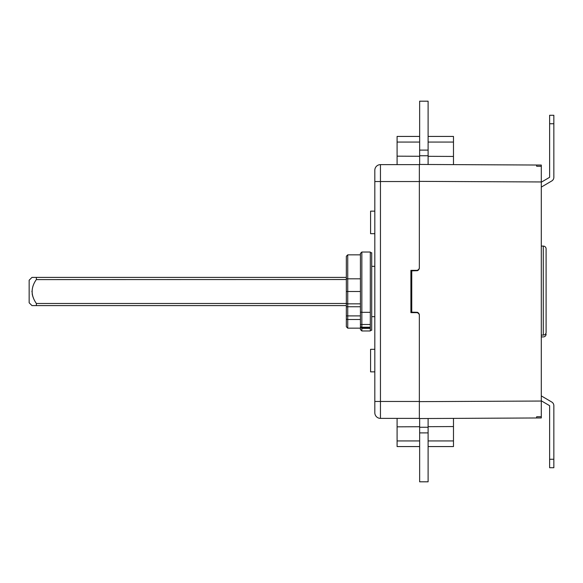 <?xml version="1.0" encoding="UTF-8"?>
<svg xmlns="http://www.w3.org/2000/svg" width="583" height="583" viewBox="0 0 583 583"><rect width="100%" height="100%" fill="white"/><g stroke="black" fill="none" stroke-linecap="round" stroke-linejoin="round"><path stroke-width="0.87" d="M546.096 323.157L546.096 332.434A2.82 2.638 180 0 1 543.276 335.072L541.301 335.072M546.096 261.133L546.096 250.566M536.651 416.75L536.651 417.975L536.651 416.75L541.301 416.721L541.301 417.953L419.359 418.55L419.345 314.66L418.747 313.217L417.472 312.313L411.751 312.153L411.751 270.847L417.472 270.687L418.747 269.783L419.345 268.34L419.359 164.45L536.651 165.025L536.651 166.25L536.651 165.025L541.301 165.047L541.301 166.279L536.651 166.25M453.479 418.383L453.479 446.571L428.104 446.571M397.089 418.375L397.089 446.571L419.643 446.571M454.776 418.375L467.296 418.317M546.096 334.168A2.82 2.755 0 0 1 543.276 336.916L541.301 336.916M541.301 246.084L543.276 246.084A2.82 2.755 180 0 1 546.096 248.832L546.096 332.434M419.359 164.625L380.451 164.625A5.641 5.641 0 0 0 374.818 170.265L374.818 412.735A5.641 5.641 0 0 0 380.451 418.375L419.359 418.375M541.301 166.279L541.301 181.962L419.359 181.371M419.359 401.629L541.301 401.038L541.301 181.962M541.301 401.038L541.301 416.721M428.104 142.07L453.479 142.07L453.479 136.429L428.104 136.429M453.479 142.07L453.479 156.441L428.104 156.317M453.479 164.617L453.479 156.441M397.089 164.625L397.089 136.429L419.643 136.429M467.296 164.683L454.776 164.625M428.104 418.507L428.104 481.813L419.643 481.813L419.643 418.55M428.104 427.259L419.643 427.259M541.301 400.805L549.623 405.688L541.301 400.805M541.301 182.195L549.623 177.312L541.301 182.195M551.758 180.963L541.301 187.099L551.758 180.963A4.227 4.227 0 0 0 553.85 177.312L553.85 115.281L549.623 115.281L549.623 123.742L553.85 123.742M551.758 402.037L541.301 395.901L551.758 402.037A4.227 4.227 0 0 1 553.85 405.688L553.85 467.719L549.623 467.719L549.623 459.258L553.85 459.258M549.623 405.688L549.623 459.258M549.623 177.312L549.623 123.742M428.104 432.892L419.643 432.892M374.818 349.297L370.584 349.297L370.584 371.852L374.818 371.852M371.714 266.322L374.818 266.322L371.714 266.322M419.359 315.469A2.82 2.82 0 0 0 416.546 312.648L410.906 312.648L410.906 270.352L416.546 270.352A2.82 2.82 0 0 0 419.359 267.531M346.338 277.406L36.372 277.406L36.372 279.519L36.372 277.406L31.97 277.406L36.372 277.406M371.714 316.678L374.818 316.678L371.714 316.678M360.432 326.968L360.432 326.56A1.406 0.998 -0 0 0 361.846 327.566L361.846 330.969L370.307 330.969L370.307 328.382L361.846 328.382L360.432 326.968L360.432 323.507L360.432 329.563L360.432 328.156L347.745 328.156L346.338 326.742L346.338 291.5L346.338 305.594L31.97 305.594L36.372 305.594L36.394 303.517M419.643 155.741L428.104 155.741L428.104 101.187L419.643 101.187L419.643 164.45M31.97 305.594L29.15 302.781L29.15 280.219L31.97 277.406M346.338 279.519L36.314 279.607M33.311 285.196L33.02 285.954M31.97 291.165L31.97 291.835M32.182 293.963L32.757 296.281M32.765 296.31L33.632 298.54M374.818 233.703L370.584 233.703L370.584 211.148L374.818 211.148M374.818 181.539L380.451 181.539L380.451 418.375A5.641 5.641 0 0 1 374.818 412.735A5.641 5.641 0 0 0 380.451 418.375A5.641 5.641 0 0 1 374.818 412.735M370.307 252.731L371.714 252.731L371.714 330.269L370.307 330.269M370.307 312.335L361.846 312.335L361.846 252.031L370.307 252.031L370.307 324.491L361.846 324.491A1.406 0.364 0 0 0 360.432 324.855L360.432 312.102L361.846 312.335L361.846 327.566L370.307 327.566L370.307 324.491M370.307 328.382L370.307 327.566M360.432 254.844L347.745 254.844L347.745 291.5L360.432 291.5L360.432 303.845L347.745 303.845L347.745 291.5L346.338 291.5L346.338 278.812L360.432 278.812L360.432 253.437L360.432 312.102M370.307 327.209L361.846 327.209A1.406 0.991 180 0 1 360.432 326.21L360.432 326.56M360.432 326.21L360.432 324.855M346.338 303.116A1.406 0.729 0 0 0 347.745 303.845L347.745 306.745L360.432 306.745L360.432 315.899L347.745 315.899L347.745 306.745L346.338 306.745M346.338 278.812L346.338 256.258L347.745 254.844M346.338 321.809L346.338 315.899L346.338 321.809M346.338 261.191L346.338 271.059M36.372 279.519C30.739 287.506 30.739 295.494 36.372 303.481L346.338 303.481M428.104 150.108L419.643 150.108M428.104 155.741L428.104 164.493M397.089 440.93L419.643 440.93M428.104 440.93L453.479 440.93M453.479 426.559L428.104 426.683M419.643 426.727L397.089 426.836M543.276 246.084L543.276 335.072M397.089 142.07L419.643 142.07M419.643 156.273L397.089 156.164M419.359 181.539L380.451 181.539L380.451 164.625M419.359 401.461L374.818 401.461M360.432 319.499L347.745 319.499L347.745 315.899L346.338 315.899M347.745 328.156L347.745 319.499A1.406 0.904 -0 0 1 346.338 318.602M361.846 330.969L360.432 329.563M361.846 252.031L360.432 253.437"/></g></svg>
